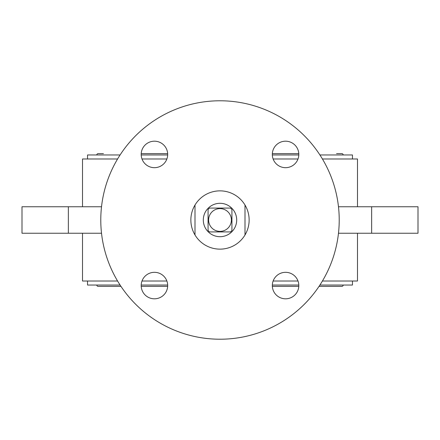 <?xml version="1.0" encoding="UTF-8"?>
<svg xmlns="http://www.w3.org/2000/svg" width="440" height="440" viewBox="0 0 440 440"><rect width="100%" height="100%" fill="white"/><g stroke="black" fill="none" stroke-linecap="round" stroke-linejoin="round"><path stroke-width="0.66" d="M343.189 154.963A1.326 1.326 0 0 0 341.864 153.637L336.567 153.637M96.811 154.963A1.326 1.326 0 0 1 98.137 153.637L103.433 153.637M120.087 154.963L87.538 154.963L87.538 158.983M319.913 154.963L352.462 154.963L352.462 158.983M298.798 154.963L272.327 154.963M167.673 154.963L141.202 154.963M87.538 281.017L87.538 285.038L120.087 285.038M352.462 281.017L352.462 285.038L319.913 285.038M298.798 285.038L272.327 285.038M167.673 285.038L141.202 285.038M319.039 286.363L341.864 286.363A1.326 1.326 0 0 0 343.189 285.038M120.962 286.363L98.137 286.363A1.326 1.326 0 0 1 96.811 285.038M225.533 208.076L209.484 208.076A15.895 15.895 0 0 0 208.076 209.484L208.076 230.516A15.895 15.895 0 0 0 209.484 231.924L230.516 231.924A15.895 15.895 0 0 0 231.924 230.516L231.924 209.484A15.895 15.895 0 0 0 230.516 208.076L209.484 208.076M231.924 225.555L231.924 209.484M214.445 231.924L217.135 231.924M217.162 231.924L230.516 231.924M220 231.391A11.391 11.391 0 0 0 231.391 220A11.391 11.391 0 0 0 220 208.61A11.391 11.391 0 0 0 208.61 220A11.391 11.391 0 0 0 220 231.391M208.076 214.473L208.076 230.516M220 203.308A16.693 16.693 0 0 0 203.308 220A16.693 16.693 0 0 0 220 236.693A16.693 16.693 0 0 0 236.693 220A16.693 16.693 0 0 0 220 203.308M357.495 233.244L357.495 281.017L322.416 281.017M298.007 281.017L273.125 281.017M166.876 281.017L141.994 281.017M117.585 281.017L82.505 281.017L82.505 233.244M357.495 206.756L357.495 158.983L322.416 158.983M82.505 206.756L82.505 158.983L117.585 158.983M141.994 158.983L166.876 158.983M273.125 158.983L298.007 158.983M154.435 167.679A13.244 13.244 0 0 1 141.191 154.435A13.244 13.244 0 0 1 154.435 141.191A13.244 13.244 0 0 1 167.679 154.435A13.244 13.244 0 0 1 154.435 167.679M154.435 298.81A13.244 13.244 0 0 1 141.191 285.566A13.244 13.244 0 0 1 154.435 272.322A13.244 13.244 0 0 1 167.679 285.566A13.244 13.244 0 0 1 154.435 298.81M285.566 298.81A13.244 13.244 0 0 1 272.322 285.566A13.244 13.244 0 0 1 285.566 272.322A13.244 13.244 0 0 1 298.81 285.566A13.244 13.244 0 0 1 285.566 298.81M285.566 167.679A13.244 13.244 0 0 1 272.322 154.435A13.244 13.244 0 0 1 285.566 141.191A13.244 13.244 0 0 1 298.81 154.435A13.244 13.244 0 0 1 285.566 167.679M220 249.139A29.139 29.139 0 0 1 190.861 220A29.139 29.139 0 0 1 220 190.861A29.139 29.139 0 0 1 249.139 220A29.139 29.139 0 0 1 220 249.139M220 100.782A119.218 119.218 0 0 1 339.218 220A119.218 119.218 0 0 1 220 339.218A119.218 119.218 0 0 1 100.782 220A119.218 119.218 0 0 1 220 100.782M101.525 233.244L22 233.244L22 206.756L101.525 206.756M338.476 233.244L418 233.244L418 206.756L338.476 206.756M245.003 205.029L245.003 234.971M194.997 234.971L194.997 205.029M68.36 233.244L68.36 206.756M371.641 233.244L371.641 206.756M298.788 153.637L272.344 153.637L298.788 153.637M167.656 153.637L141.213 153.637L167.656 153.637M141.213 286.363L167.656 286.363M272.344 286.363L298.788 286.363"/></g></svg>
